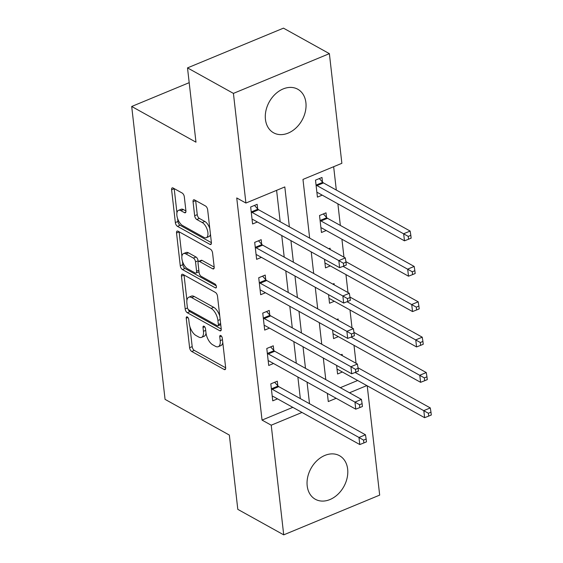 <?xml version="1.0" encoding="UTF-8"?>
<svg xmlns="http://www.w3.org/2000/svg" width="563" height="563" viewBox="0 0 563 563"><rect width="100%" height="100%" fill="white"/><g stroke="black" fill="none" stroke-linecap="round" stroke-linejoin="round"><path stroke-width="0.84" d="M187.282 316.934A2.196 1.049 -112.5 0 0 186.663 316.856A2.196 1.049 -112.5 0 0 186.24 318.179L189.604 347.695A3.139 1.499 -112.5 0 0 191.723 351.474L224.165 369.497A3.139 1.499 -112.5 0 0 225.052 369.61A3.139 1.499 -112.5 0 0 225.657 367.716L222.294 338.201A2.196 1.049 -112.5 0 0 220.809 335.562A2.196 1.049 -112.5 0 0 220.189 335.478A2.196 1.049 -112.5 0 0 219.767 336.801L220.203 340.622A10.035 4.785 -112.5 0 1 218.275 346.688A10.035 4.785 -112.5 0 1 215.446 346.308L212.744 344.802A10.035 4.785 -112.5 0 1 205.959 332.712L205.53 328.891A2.196 1.049 -112.5 0 0 204.045 326.244A2.196 1.049 -112.5 0 0 203.426 326.167A2.196 1.049 -112.5 0 0 203.004 327.49L203.44 331.311A10.035 4.785 -112.5 0 1 201.512 337.378A10.035 4.785 -112.5 0 1 198.683 336.998L195.98 335.492A10.035 4.785 -112.5 0 1 189.196 323.401L188.76 319.58A2.196 1.049 -112.5 0 0 187.282 316.934M305.899 102.635A24.913 18.769 -61 0 1 295.969 127.991A24.913 18.769 -61 0 1 273.576 132.798A24.913 18.769 -61 0 1 265.44 119.391A24.913 18.769 -61 0 1 275.37 94.042A24.913 18.769 -61 0 1 297.771 89.236A24.913 18.769 -61 0 1 305.899 102.635M347.652 469.106A24.913 18.769 -61 0 1 337.723 494.455A24.913 18.769 -61 0 1 315.329 499.261A24.913 18.769 -61 0 1 307.194 485.862A24.913 18.769 -61 0 1 317.124 460.513A24.913 18.769 -61 0 1 339.524 455.706A24.913 18.769 -61 0 1 347.652 469.106M184.319 196.839A3.139 1.499 -112.5 0 0 182.201 193.06L173.094 188.007A3.139 1.499 -112.5 0 0 172.215 187.887A3.139 1.499 -112.5 0 0 171.609 189.78L175.346 222.561A3.139 1.499 -112.5 0 0 177.465 226.34L209.908 244.356A3.139 1.499 -112.5 0 0 210.794 244.476A3.139 1.499 -112.5 0 0 211.399 242.583L207.663 209.802A3.139 1.499 -112.5 0 0 205.544 206.023L194.545 199.921A3.139 1.499 -112.5 0 0 193.665 199.802A3.139 1.499 -112.5 0 0 193.06 201.695L194.657 215.72A3.139 1.499 -112.5 0 0 196.776 219.5L202.23 222.533A8.389 4.004 -112.5 0 1 207.501 230.556A8.389 4.004 -112.5 0 1 206.29 237.706A8.389 4.004 -112.5 0 1 203.926 237.389L182.567 225.524A8.389 4.004 -112.5 0 1 177.296 217.501A8.389 4.004 -112.5 0 1 178.506 210.351A8.389 4.004 -112.5 0 1 180.871 210.668L184.432 212.645A3.139 1.499 -112.5 0 0 185.311 212.765A3.139 1.499 -112.5 0 0 185.917 210.865L184.319 196.839M367.224 385.81L379.673 495.109L283.717 534.85L237.804 509.353L229.345 435.065L165.065 399.364L131.7 106.477L195.973 142.179L187.507 67.891L233.42 93.395L329.376 53.647L341.868 163.305L302.971 179.421L309.657 238.114M283.717 534.85L271.225 425.192L302 412.447M289.361 226.84L284.815 186.937L245.918 203.046L236.734 197.951L262.041 420.089L271.225 425.192M245.918 203.046L233.42 93.395M182.94 274.392A3.139 1.499 -112.5 0 0 182.053 274.272A3.139 1.499 -112.5 0 0 181.455 276.166L185.185 308.946A3.139 1.499 -112.5 0 0 187.303 312.725L219.753 330.741A3.139 1.499 -112.5 0 0 220.633 330.861A3.139 1.499 -112.5 0 0 221.238 328.968L217.508 296.194A3.139 1.499 -112.5 0 0 215.383 292.415L182.94 274.392M180.266 265.75L176.529 232.976A3.139 1.499 -112.5 0 1 177.134 231.076A3.139 1.499 -112.5 0 1 178.021 231.196L210.463 249.219A3.139 1.499 -112.5 0 1 212.582 252.998L214.179 267.024A3.139 1.499 -112.5 0 1 213.581 268.924A3.139 1.499 -112.5 0 1 212.694 268.804L199.534 261.492A3.139 1.499 -112.5 0 0 198.655 261.373A3.139 1.499 -112.5 0 0 198.049 263.273L199.112 272.576A3.139 1.499 -112.5 0 0 201.23 276.356L214.932 283.963A2.196 1.049 -112.5 0 1 216.305 286.06A2.196 1.049 -112.5 0 1 215.988 287.932A2.196 1.049 -112.5 0 1 215.376 287.855L182.384 269.529A3.139 1.499 -112.5 0 1 180.266 265.75L182.862 264.68L182.475 261.338M262.041 420.089L292.816 407.345M300.332 398.611L297.869 377.02M296.3 363.234L293.844 341.65M292.274 327.863L289.811 306.272M288.242 292.486L285.779 270.902M284.209 257.115L281.753 235.531M280.177 221.745L276.602 190.336M277.819 385.782L277.299 381.179L270.817 383.86L272.752 400.842L277.531 398.857M273.794 350.404L273.266 345.802L266.785 348.49L268.72 365.471L273.505 363.487M269.761 315.034L269.241 310.431L262.752 313.112L264.687 330.094L269.473 328.116M265.729 279.663L265.208 275.061L258.727 277.742L260.662 294.723L265.44 292.739M261.704 244.286L261.176 239.683L254.694 242.371L256.629 259.346L261.415 257.368M257.671 208.915L257.15 204.313L250.662 206.994L252.597 223.975L257.382 221.991M356.055 363.29L354.007 345.337M352.023 327.912L349.982 309.967M347.99 292.542L345.949 274.589M343.965 257.171L341.917 239.219M340.348 225.432L337.884 203.841M336.315 190.062L333.655 166.711M340.305 387.675L357.653 380.497M342.283 355.64L342.135 354.324L340.861 354.852M342.367 372.009L337.582 373.987L336.604 365.401M338.25 320.263L338.103 318.954L336.836 319.474M338.335 336.632L333.556 338.616L332.578 330.024M334.225 284.892L334.07 283.576L332.803 284.104M334.309 301.261L329.524 303.246L328.546 294.653M330.192 249.522L330.045 248.206L328.771 248.733M330.277 265.891L325.491 267.868L324.513 259.283M326.533 217.438L326.012 212.828L319.531 215.516L321.466 232.498L326.244 230.513M322.508 182.06L321.98 177.458L315.498 180.146L317.433 197.12L322.219 195.143M189.196 82.662L131.7 106.477M187.507 67.891L283.463 28.15L329.376 53.647M327.349 393.396L328.278 401.56L336.174 398.294M349.489 392.777L366.83 385.592M311.226 251.9L313.69 273.484M315.259 287.271L317.715 308.862M319.291 322.648L321.747 344.232M323.317 358.019L325.78 379.61M309.516 403.706L307.053 382.122M305.484 368.336L303.021 346.745M301.451 332.965L298.995 311.374M297.426 297.588L294.963 276.004M293.393 262.217L290.93 240.626M201.512 337.378L204.102 336.301A10.035 4.785 -112.5 0 0 206.023 333.155M218.275 346.688L220.865 345.612A10.035 4.785 -112.5 0 0 222.779 342.494M189.935 326.765L192.194 346.618A3.139 1.499 -112.5 0 0 194.312 350.397L225.664 367.808M188.119 309.235A3.139 1.499 -112.5 0 0 189.9 311.649L221.252 329.059M184.038 274.997A3.139 1.499 -112.5 0 0 184.045 275.096L186.923 300.318M187.359 307.292A2.196 1.049 -112.5 0 0 188.844 309.939L217.325 325.752A2.196 1.049 -112.5 0 0 217.944 325.836A2.196 1.049 -112.5 0 0 218.367 324.513L217.909 320.481A10.035 4.785 -112.5 0 0 211.125 308.39L191.659 297.581A10.035 4.785 -112.5 0 0 188.83 297.201A10.035 4.785 -112.5 0 0 186.902 303.26L187.359 307.292M217.944 325.836L220.541 324.767A2.196 1.049 -112.5 0 0 220.745 324.612M219.767 316.047A10.035 4.785 -112.5 0 0 213.722 307.314L211.125 308.39M188.83 297.201L191.427 296.124A10.035 4.785 -112.5 0 1 194.249 296.504L213.722 307.314M181.905 256.299L179.125 231.9L176.529 232.976M214.193 267.115L202.131 260.423A3.139 1.499 -112.5 0 0 201.244 260.303L198.655 261.373M216.234 285.814L184.981 268.46L182.384 269.529M185.881 253.906A8.389 4.004 -112.5 0 0 183.517 253.589A8.389 4.004 -112.5 0 0 182.306 260.746A8.389 4.004 -112.5 0 0 187.578 268.769L195.101 272.949A3.139 1.499 -112.5 0 0 195.987 273.069A3.139 1.499 -112.5 0 0 196.586 271.176L195.53 261.865A3.139 1.499 -112.5 0 0 193.405 258.086L185.881 253.906L188.478 252.836A8.389 4.004 -112.5 0 0 186.114 252.52L183.517 253.589M195.987 273.069L198.577 271.992A3.139 1.499 -112.5 0 0 198.999 271.591M188.478 252.836L196.001 257.017A3.139 1.499 -112.5 0 1 198.12 260.796L198.232 261.781M182.862 264.68A3.139 1.499 -112.5 0 0 184.981 268.46M178.506 210.351L181.103 209.274A8.389 4.004 -112.5 0 1 183.461 209.591L185.924 210.963M206.29 237.706L208.88 236.636A8.389 4.004 -112.5 0 0 210.442 234.229M209.788 228.479A8.389 4.004 -112.5 0 0 204.826 221.456L202.23 222.533M195.642 200.527A3.139 1.499 -112.5 0 0 195.657 200.618L197.254 214.651A3.139 1.499 -112.5 0 0 199.372 218.43L204.826 221.456M177.598 218.5L177.936 221.484A3.139 1.499 -112.5 0 0 180.054 225.263L211.406 242.674M174.192 188.612A3.139 1.499 -112.5 0 0 174.206 188.711L176.944 212.751M337.061 369.384L337.272 369.37A3.195 1.527 67.5 0 1 337.941 369.546L424.622 417.69L423.812 410.617L430.294 407.929L358.005 367.78M428.387 413.256L428.71 416.085L431.3 415.015L430.984 412.186L428.387 413.256L355.126 372.467M428.71 416.085L424.622 417.69M430.294 407.929L430.984 412.186M271.338 388.463L271.591 388.737A3.195 1.527 -112.5 0 0 272.295 389.322L358.976 437.465L359.785 444.545L273.104 396.401A3.195 1.527 -112.5 0 0 272.443 396.225L272.225 396.239M274.631 382.277L278.073 386.056A3.195 1.527 -112.5 0 0 278.784 386.64L365.464 434.784L358.976 437.465L363.55 440.111L363.874 442.94L366.471 441.864L366.147 439.034L363.55 440.111M366.147 439.034L365.464 434.784M359.785 444.545L363.874 442.94M333.029 334.014L333.247 334A3.195 1.527 67.5 0 1 333.908 334.176L420.589 382.319L419.78 375.24L426.268 372.558L353.972 332.402M424.354 377.886L424.678 380.715L427.275 379.638L426.951 376.809L424.354 377.886L351.094 337.089M424.678 380.715L420.589 382.319M426.268 372.558L426.951 376.809M328.996 298.636L329.214 298.622A3.195 1.527 67.5 0 1 329.876 298.798L416.557 346.942L415.754 339.869L422.236 337.181L349.94 297.032M420.329 342.508L420.645 345.344L423.242 344.267L422.919 341.438L420.329 342.508L347.061 301.719M420.645 345.344L416.557 346.942M422.236 337.181L422.919 341.438M324.971 263.266L325.182 263.252A3.195 1.527 67.5 0 1 325.85 263.428L412.531 311.571L411.722 304.499L418.203 301.81L345.914 261.661M416.296 307.138L416.62 309.967L419.21 308.897L418.886 306.061L416.296 307.138L343.036 266.341M416.62 309.967L412.531 311.571M418.203 301.81L418.886 306.061M267.312 353.092L267.559 353.367A3.195 1.527 -112.5 0 0 268.269 353.951L354.95 402.095L355.753 409.167L269.072 361.024A3.195 1.527 -112.5 0 0 268.41 360.848L268.192 360.862M270.606 346.907L274.04 350.679A3.195 1.527 -112.5 0 0 274.751 351.263L361.432 399.406L354.95 402.095L359.525 404.741L359.841 407.57L362.438 406.493L362.115 403.664L359.525 404.741M362.115 403.664L361.432 399.406M355.753 409.167L359.841 407.57M263.28 317.722L263.526 317.989A3.195 1.527 -112.5 0 0 264.237 318.581L350.918 366.724L351.72 373.797L265.039 325.653A3.195 1.527 -112.5 0 0 264.378 325.477L264.167 325.491M266.573 311.536L270.015 315.308A3.195 1.527 -112.5 0 0 270.719 315.892L357.399 364.036L350.918 366.724L355.492 369.363L355.816 372.192L358.406 371.123L358.082 368.293L355.492 369.363M358.082 368.293L357.399 364.036M351.72 373.797L355.816 372.192M259.247 282.344L259.501 282.619A3.195 1.527 -112.5 0 0 260.205 283.203L346.885 331.347L347.695 338.419L261.014 290.283A3.195 1.527 -112.5 0 0 260.352 290.1L260.134 290.121M262.541 276.159L265.982 279.938A3.195 1.527 -112.5 0 0 266.693 280.522L353.374 328.665L346.885 331.347L351.46 333.993L351.784 336.822L354.38 335.745L354.057 332.916L351.46 333.993M354.057 332.916L353.374 328.665M347.695 338.419L351.784 336.822M320.938 227.895L321.156 227.874A3.195 1.527 67.5 0 1 321.818 228.05L408.499 276.194L407.689 269.121L414.178 266.44L327.497 218.296A3.195 1.527 67.5 0 1 326.786 217.705L323.345 213.933M412.264 271.767L412.588 274.596L415.184 273.519L414.861 270.69L412.264 271.767L321.009 220.977A3.195 1.527 67.5 0 1 320.305 220.393L320.051 220.119M412.588 274.596L408.499 276.194M414.178 266.44L414.861 270.69M255.215 246.974L255.468 247.248A3.195 1.527 -112.5 0 0 256.179 247.833L342.86 295.976L343.662 303.049L256.981 254.905A3.195 1.527 -112.5 0 0 256.32 254.729L256.102 254.743M258.516 240.788L261.95 244.56A3.195 1.527 -112.5 0 0 262.661 245.144L349.341 293.288L342.86 295.976L347.434 298.615L347.751 301.444L350.348 300.375L350.024 297.546L347.434 298.615M350.024 297.546L349.341 293.288M343.662 303.049L347.751 301.444M316.906 192.518L317.124 192.504A3.195 1.527 67.5 0 1 317.785 192.68L404.466 240.823L403.664 233.751L410.145 231.062L323.465 182.919A3.195 1.527 67.5 0 1 322.754 182.335L319.32 178.562M408.238 236.39L408.555 239.219L411.152 238.149L410.828 235.32L408.238 236.39L316.983 185.607A3.195 1.527 67.5 0 1 316.272 185.023L316.026 184.748M408.555 239.219L404.466 240.823M410.145 231.062L410.828 235.32M251.189 211.597L251.436 211.871A3.195 1.527 -112.5 0 0 252.147 212.455L338.827 260.599L339.63 267.678L252.949 219.535A3.195 1.527 -112.5 0 0 252.287 219.359L252.076 219.373M254.483 205.411L257.917 209.19A3.195 1.527 -112.5 0 0 258.628 209.774L345.309 257.917L338.827 260.599L343.402 263.245L343.726 266.074L346.315 264.997L345.992 262.168L343.402 263.245M345.992 262.168L345.309 257.917M339.63 267.678L343.726 266.074M187.901 317.497L186.24 318.179M221.428 336.118L219.767 336.801M204.665 326.807L203.004 327.49M205.699 330.375L203.44 331.311M222.462 339.686L220.203 340.622M225.594 368.906L224.165 369.497M194.312 350.397L191.723 351.474M192.194 346.618L189.604 347.695M221.175 330.157L219.753 330.741M189.9 311.649L187.303 312.725M187.507 307.982L185.185 308.946M184.045 275.096L181.455 276.166M220.626 323.577L218.367 324.513M220.168 319.552L217.909 320.481M194.249 296.504L191.659 297.581M214.116 268.213L212.694 268.804M202.131 260.423L199.534 261.492M216.368 287.44L215.376 287.855M198.845 270.24L196.586 271.176M198.12 260.796L195.53 261.865M196.001 257.017L193.405 258.086M185.853 212.054L184.432 212.645M183.461 209.591L180.871 210.668M199.372 218.43L196.776 219.5M197.254 214.651L194.657 215.72M195.657 200.618L193.06 201.695M211.336 243.772L209.908 244.356M180.054 225.263L177.465 226.34M177.936 221.484L175.346 222.561M174.206 188.711L171.609 189.78M271.591 388.737L278.073 386.056M272.295 389.322L278.784 386.64M267.559 353.367L274.04 350.679M268.269 353.951L274.751 351.263M263.526 317.989L270.015 315.308M264.237 318.581L270.719 315.892M259.501 282.619L265.982 279.938M260.205 283.203L266.693 280.522M327.497 218.296L321.009 220.977M326.786 217.705L320.305 220.393M255.468 247.248L261.95 244.56M256.179 247.833L262.661 245.144M323.465 182.919L316.983 185.607M322.754 182.335L316.272 185.023M251.436 211.871L257.917 209.19M252.147 212.455L258.628 209.774"/></g></svg>
